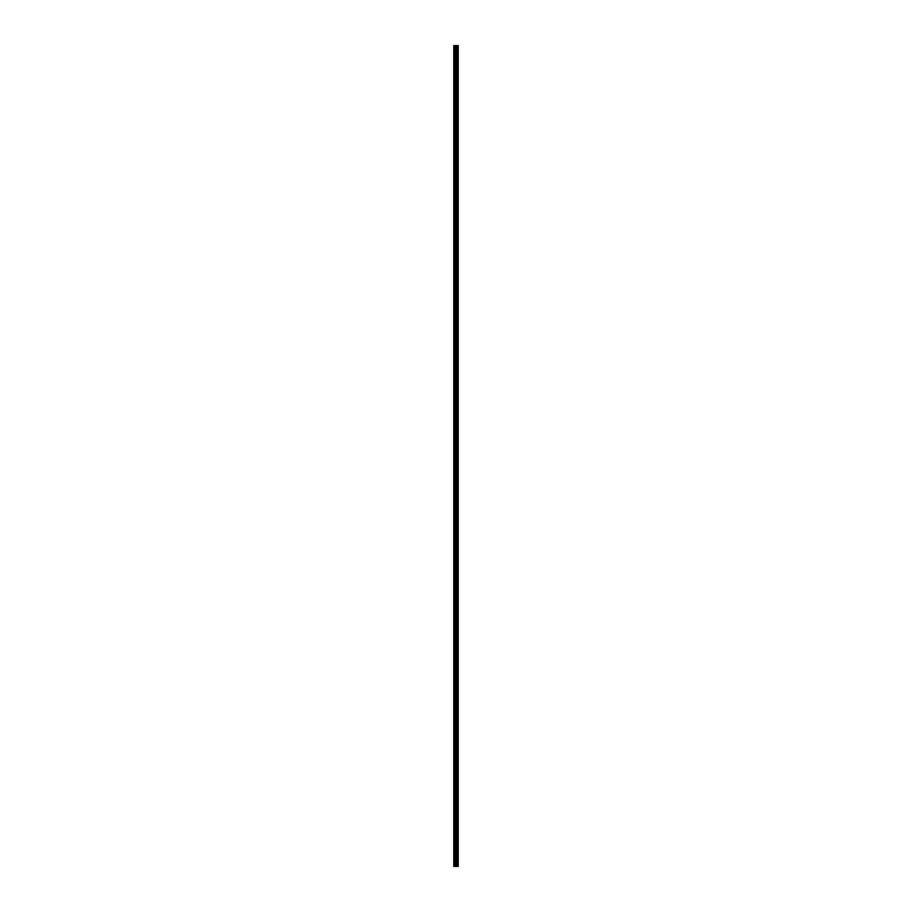 <?xml version="1.0" encoding="UTF-8"?>
<svg xmlns="http://www.w3.org/2000/svg" width="912" height="912" viewBox="0 0 912 912"><rect width="100%" height="100%" fill="white"/><g stroke="black" fill="none" stroke-linecap="round" stroke-linejoin="round"><path stroke-width="1.37" d="M455.407 866.4L458.246 866.4L458.246 45.6L453.754 45.6L453.754 866.4L455.407 866.4L455.407 45.6M458.246 45.6L458.246 866.4M454.005 866.4L454.005 45.6M458.189 866.4L458.189 45.6M457.79 866.4L457.79 45.6M457.687 866.4L457.687 45.6M457.094 866.4L457.094 45.6M456.98 866.4L456.98 45.6M456.593 866.4L456.593 45.6M456.536 866.4L456.536 45.6M456.342 866.4L456.342 45.6M456.262 866.4L456.262 45.6M455.487 866.4L455.487 45.6M454.78 866.4L454.78 45.6M454.643 866.4L454.643 45.6"/></g></svg>
